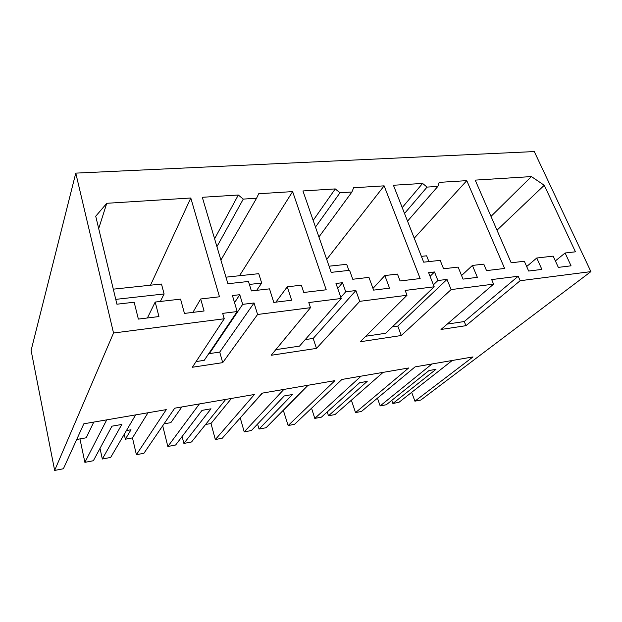 <?xml version="1.0" encoding="UTF-8"?>
<svg xmlns="http://www.w3.org/2000/svg" width="622" height="622" viewBox="0 0 622 622"><rect width="100%" height="100%" fill="white"/><g stroke="black" fill="none" stroke-linecap="round" stroke-linejoin="round"><path stroke-width="0.93" d="M391.774 400.381L392.879 403.484L398.959 402.325L452.256 360.48M431.979 363.963L380.159 405.917L386.34 404.735L429.009 370.541L435.975 369.32L392.879 403.484M377.461 398.158L380.159 405.917M414.913 401.174L472.992 356.919L415.084 366.871L361.475 411.445L355.543 412.588L408.623 367.983L341.937 379.443L294.564 424.313L288.149 425.541L334.9 380.648L262.134 393.151L222.264 438.207L215.336 439.544L254.437 394.48L174.72 408.18L143.923 453.267L136.397 454.713L166.268 409.626L83.838 423.792L63.397 468.755L54.65 470.434L113.531 333.011L75.775 173.126L534.282 151.566L590.9 271.62L420.845 400.032L414.913 401.174L411.686 392.334M590.9 271.62L520.163 280.716L465.94 325.687L440.998 329.473L493.588 284.13L451.106 289.595L447.016 279.41L437.896 280.522L434.506 271.969L428.628 272.654L434.195 286.796L405.171 290.443L406.998 295.263L360.224 341.75L401.268 335.515L451.106 289.595M406.998 295.263L359.718 301.343L355.877 290.536L345.715 291.78L342.535 282.699L335.981 283.461L341.206 298.482L308.8 302.549L310.502 307.68L271.153 355.279L316.458 348.398L359.718 301.343M310.502 307.68L257.578 314.483L254.056 302.968L242.673 304.36L239.773 294.696L232.434 295.551L237.176 311.544L222.676 313.371L224.239 318.767L113.531 333.011M224.239 318.767L192.353 367.252L222.715 362.642L257.578 314.483M520.163 280.716L518.212 276.246L464.276 321.535L465.94 325.687M464.276 321.535L447.265 324.078M518.212 276.246L491.668 279.581L493.588 284.13M351.376 400.203L355.543 412.588M565.103 252.991L575.443 251.809L544.258 185.27L531.406 176.578L475.2 180.116L511.191 262.787L524.338 261.256L528.661 271.036L541.879 269.412L536.763 258.013L553.183 256.124L558.331 267.382L571.05 265.819L565.103 252.991L555.376 260.921M536.763 258.013L526.671 266.535M531.406 176.578L490.999 216.409M544.258 185.27L497.009 230.21M422.579 183.428L427.081 187.098L437.872 186.39L439.155 182.378L466.78 180.644L504.621 268.447L486.521 270.609L483.784 264.132L472.417 265.446L477.369 277.35L463.032 279.115L458.119 267.095L443.564 268.774L440.182 260.361L423.675 262.173L393.423 185.255L422.579 183.428L402.209 207.6M287.278 286.812L291.625 300.216L273.781 302.416L269.513 288.857L251.389 290.948L248.481 281.463L227.901 283.725L202.305 197.283L238.312 195.02L243.272 199.102L256.567 198.231L258.721 193.737L292.628 191.599L326.208 289.79L303.793 292.472L301.382 285.179L287.278 286.812L275.865 302.16M384.847 275.546L389.543 288.165L373.597 290.124L368.955 277.381L352.76 279.255L349.58 270.329L331.207 272.358L302.945 190.954L335.258 188.917L339.977 192.789L351.92 192.004L353.599 187.766L384.124 185.846L420.153 278.555L400.07 280.957L397.466 274.092L384.847 275.546L372.975 288.421M190.798 198.006L106.766 203.293L95.726 216.246L116.92 304.205L134.165 302.23L138.372 319.086L158.944 316.559L155.189 302.051L180.567 299.128L184.446 313.418L204.07 311L200.688 298.98L219.473 296.787L190.798 198.006L150.501 285.203M75.775 173.126L31.1 350.427L54.65 470.434M164.014 423.862L170.863 422.633L181.842 406.951M237.176 311.544L204.218 360.348L196.101 361.561M106.766 203.293L98.696 228.569M200.688 298.98L192.906 312.376M155.189 302.051L147.406 317.974M76.7 439.49L86.225 437.787L93.766 422.089M106.72 419.866L84.88 462.348L79.95 438.907M124.237 434.319L125.356 439.202L132.47 437.896L147.997 412.767M132.47 437.896L136.397 454.713M209.179 353.008L209.35 353.607L219.729 352.091L222.715 362.642M126.421 430.587L131.009 429.771L125.356 439.202M135.643 414.89L110.662 457.427L102.327 459.02L100.01 448.384M102.327 459.02L121.819 424.453L111.96 426.179L93.362 460.731L84.88 462.348M434.195 286.796L385.656 333.268L365.767 336.238M434.506 271.969L430.074 276.331M392.334 326.877L397.785 326.083L401.268 335.515M437.896 280.522L433.425 284.829M447.016 279.41L397.785 326.083M427.081 187.098L404.518 213.47M437.872 186.39L407.534 221.152M466.78 180.644L414.244 238.195M472.417 265.446L461.571 275.53M283.298 410.248L288.149 425.541M361.063 376.154L314.786 418.412L311.552 408.219M327.234 411.919L328.486 415.791L367.205 381.387L359.648 382.717L321.442 417.137L314.786 418.412M328.486 415.791L335.04 414.54L383.098 372.368M341.206 298.482L299.509 346.127L275.795 349.665M342.535 282.699L337.699 288.39M305.215 339.604L313.193 338.438L316.458 348.398M345.715 291.78L340.825 297.386M355.877 290.536L313.193 338.438M335.258 188.917L313.169 220.406M339.977 192.789L315.486 227.077M351.92 192.004L318.923 236.982M384.124 185.846L326.705 259.397M205.579 424.492L210.998 423.504L215.336 439.544M248.318 408.763L262.492 393.096M283.492 410.217L308.061 385.259M283.842 389.426L244.228 431.893L240.248 417.891M257.57 424.048L259.032 429.071L292.48 394.503L284.262 395.942L251.42 430.525L244.228 431.893M259.032 429.071L266.107 427.718L307.867 385.298M239.773 294.696L234.541 302.657M242.673 304.36L209.35 353.607M254.056 302.968L219.729 352.091M238.312 195.02L214.598 238.801M243.272 199.102L216.922 246.654M256.567 198.231L220.911 260.105M292.628 191.599L239.501 275.733M210.998 423.504L231.462 398.43M199.405 403.935L167.839 446.495L162.7 425.782M182.114 436.504L183.887 443.432L211.006 408.802L202.026 410.372L175.637 445.002L167.839 446.495M183.887 443.432L191.553 441.962L225.708 399.417M421.389 256.365L426.622 255.805L428.916 261.598M329.069 266.193L346.711 264.319L348.88 270.407M225.965 277.171L258.752 273.68L261.683 283.064L256.692 290.342M249.391 284.433L261.683 283.064M113.297 289.168L161.479 284.036L164.107 293.965L160.367 301.452M115.754 299.369L164.107 293.965"/></g></svg>
